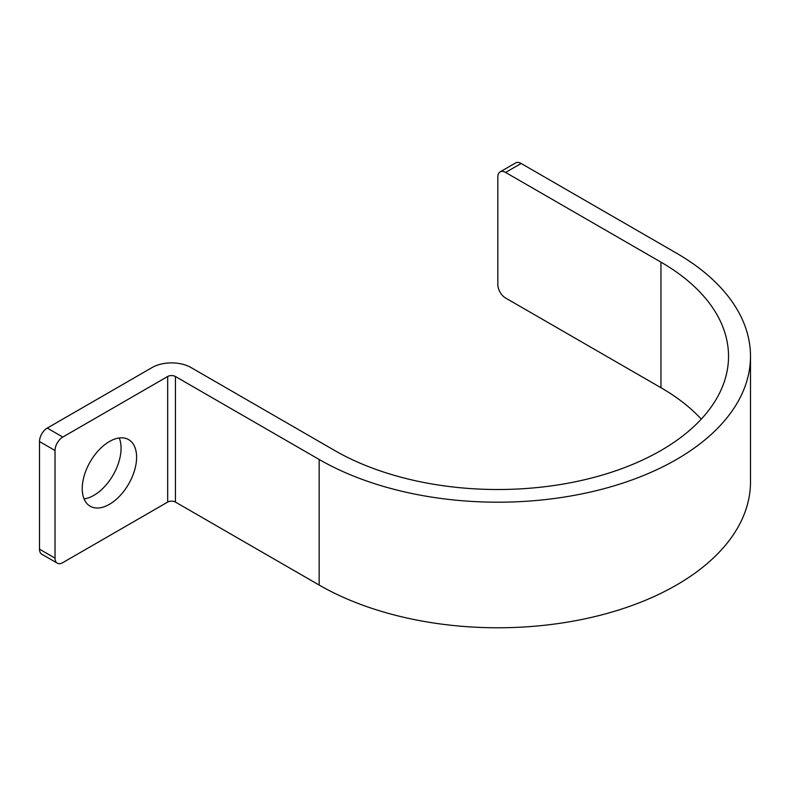 <?xml version="1.0" encoding="UTF-8"?>
<svg xmlns="http://www.w3.org/2000/svg" width="790" height="790" viewBox="0 0 790 790"><rect width="100%" height="100%" fill="white"/><g stroke="black" fill="none" stroke-linecap="round" stroke-linejoin="round"><path stroke-width="1.19" d="M57.315 563.171A10.981 6.34 120 0 0 62.805 562.628L167.678 502.085L167.678 376.504L62.805 437.048A10.981 6.34 120 0 0 55.033 450.507L55.033 558.145A10.981 6.34 120 0 0 57.315 563.171L41.771 554.205A10.981 6.34 -60 0 1 39.5 549.168L39.5 441.531A10.981 6.34 -60 0 1 47.272 428.081L152.134 367.528A27.462 15.859 180 0 1 190.983 367.528L334.693 450.507A230.7 133.194 180 0 0 586.111 479.372A230.7 133.194 180 0 0 728.528 356.32A230.7 133.194 180 0 0 660.954 262.132L505.59 172.437A10.981 6.34 -120 0 0 500.1 171.894A10.981 6.34 -120 0 0 497.828 176.921L497.828 284.558A10.981 6.34 -120 0 0 505.59 298.018L660.954 387.712A230.7 133.194 180 0 1 701.283 419.105M84.056 498.905A38.453 22.199 120 0 0 121.067 448.266A38.453 22.199 120 0 0 119.231 437.986M136.601 457.232A38.453 22.199 120 0 0 128.642 439.625A38.453 22.199 120 0 0 99.007 449.935A38.453 22.199 120 0 0 82.229 488.625A38.453 22.199 120 0 0 90.188 506.232A38.453 22.199 120 0 0 119.823 495.923A38.453 22.199 120 0 0 136.601 457.232M167.678 376.504A5.49 3.17 180 0 1 175.439 376.504L319.16 459.474A252.672 145.883 180 0 0 594.514 491.094A252.672 145.883 180 0 0 750.5 356.32A252.672 145.883 180 0 0 676.497 253.165L521.133 163.471L505.59 172.437M167.678 502.085A5.49 3.17 180 0 1 175.439 502.085L175.439 376.504M750.5 356.32L750.5 481.9A252.672 145.883 180 0 1 594.514 616.674A252.672 145.883 180 0 1 319.16 585.054L175.439 502.085M500.1 171.894L515.633 162.918A10.981 6.34 60 0 1 521.133 163.471M55.033 450.507L39.5 441.531M62.805 437.048L47.272 428.081M55.033 558.145L39.5 549.168M319.16 585.054L319.16 459.474M660.954 387.712L660.954 262.132"/></g></svg>

